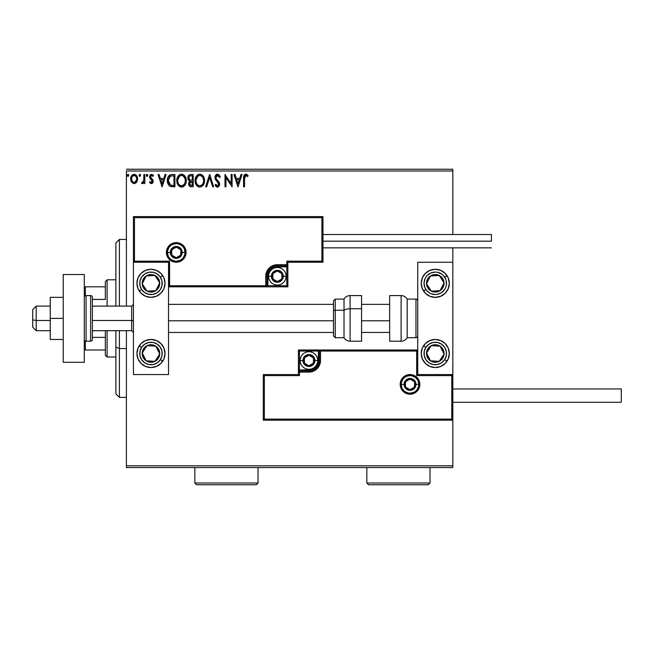 <?xml version="1.0" encoding="UTF-8"?>
<svg xmlns="http://www.w3.org/2000/svg" width="654" height="654" viewBox="0 0 654 654"><rect width="100%" height="100%" fill="white"/><g stroke="black" fill="none" stroke-linecap="round" stroke-linejoin="round"><path stroke-width="0.98" d="M126.41 170.988L452.83 170.988L452.83 234.516L452.83 170.988L126.41 170.988L126.41 306.113L126.41 170.988M452.83 247.85L452.83 262.246L417.726 262.246L417.726 374.562L452.83 374.562L452.83 247.85M452.83 420.187L452.83 465.811L126.41 465.811L126.41 330.687L126.41 467.569L452.83 467.569L126.41 467.569L126.41 465.811L452.83 465.811L452.83 467.569L452.83 262.246L417.726 262.246L417.726 374.562L452.83 374.562L451.775 375.609L416.68 375.609L416.68 351.043L320.509 351.043L320.509 360.517L319.626 364.948L317.116 368.709L313.356 371.219L308.925 372.101L299.45 372.101L299.45 375.609L264.347 375.609L264.347 419.132L451.775 419.132L451.775 375.609L451.775 419.132L264.347 419.132L264.347 375.609L263.3 374.562L263.3 420.187L452.83 420.187L451.775 419.132L452.83 420.187L452.83 374.562L451.775 375.609L416.68 375.609L417.08 350.642L319.454 351.043L319.454 360.517A10.529 10.529 0 0 1 308.925 371.047L299.45 371.047L298.396 372.101L298.396 374.562L263.3 374.562L263.3 420.187L264.347 419.132L263.3 420.187L452.83 420.187M136.678 182.147L137.544 178.166L135.648 174.765L134.127 174.34L132.607 174.765L130.865 177.373L131.168 181.42L133.367 183.529L136.196 182.744L137.593 178.959C137.618 176.417 136.465 174.871 134.127 174.34C131.797 174.871 130.645 176.417 130.661 178.959L131.585 182.155L134.127 183.635L136.678 182.147M143.896 174.495L144.836 174.495L143.896 174.495L143.676 180.905L141.534 183.324L142.809 183.488L143.896 182.155L143.896 183.472L144.836 183.472L144.836 174.495L144.836 183.472L144.836 174.495L143.896 174.495L143.749 180.594L141.534 183.324L142.253 183.635L143.896 182.155L143.896 183.472L144.836 183.472L143.896 183.472M151.385 183.635L152.758 182.85L153.167 180.921L152.66 179.539L150.731 177.741L150.583 176.384L151.409 175.476L152.962 176.384L153.502 175.558L151.556 174.34L150.338 174.855L149.586 176.482L149.872 178.321L152.227 181.109L151.434 182.523L150.118 181.583L149.562 182.352L150.338 183.21L151.385 183.635L153.183 181.281L152.881 179.891L150.51 176.891L151.663 175.444L152.962 176.384L153.502 175.558L151.556 174.34L149.562 176.932L149.872 178.321L152.243 181.322L151.327 182.531L150.118 181.583L149.562 182.352L151.385 183.635M169.034 185.548L167.359 180.488C167.22 176.94 168.789 174.945 172.067 174.495L169.68 175.027L168.135 176.809L167.416 179.409L167.628 182.85L168.806 185.295L170.138 186.341L174.92 186.782L174.92 174.495L172.067 174.495C168.789 174.945 167.22 176.94 167.359 180.488C167.22 183.006 168.143 184.959 170.138 186.341L174.92 186.782L174.92 174.495L174.92 186.782L173.057 186.782M190.731 174.495L193.192 174.495L189.799 174.643L188.229 176.139L187.943 178.959L189.774 181.125L188.892 182.294L188.663 184.33L189.75 186.374L193.192 186.782L193.192 174.495L193.192 186.782L193.192 174.495L190.731 174.495C188.81 174.798 187.845 175.959 187.837 177.986L189.774 181.125L188.622 183.741C188.638 185.671 189.578 186.692 191.45 186.782L191.197 186.774M206.664 186.782L205.634 186.782L209.566 174.495L205.634 186.782L206.664 186.782L209.648 177.463L212.632 186.782L213.662 186.782L209.73 174.495L213.662 186.782L209.73 174.495L205.634 186.782L206.664 186.782L209.648 177.463L212.632 186.782L213.662 186.782L212.632 186.782M231.148 174.495L231.148 183.635L225.001 174.495L225.001 186.782L225.949 186.782L225.949 177.618L232.088 186.782L232.088 174.495L231.148 174.495L232.088 174.495L231.148 174.495L231.148 183.635L225.001 174.495L225.001 186.782L225.949 186.782L225.949 177.618L232.088 186.782L232.088 174.495L231.892 186.782M244.531 178.607L245.021 175.861L246.01 175.452L247.678 176.547L248.152 175.599L246.01 174.193L243.983 175.378L243.59 186.782L244.531 186.782L244.531 178.607L245.847 175.444L247.678 176.547L248.152 175.599L245.83 174.185C243.958 174.822 243.206 176.253 243.59 178.485L243.59 186.782L244.531 186.782L244.547 177.675M240.983 174.495L242.013 174.495L238.072 186.782L242.013 174.495L240.983 174.495L239.724 178.436L236.274 178.436L235.007 174.495L233.977 174.495L237.917 186.782L242.013 174.495L240.983 174.495L239.724 178.436L236.274 178.436L235.007 174.495L233.977 174.495L237.917 186.782L233.977 174.495L235.007 174.495M217.52 174.185L215.583 175.305L214.921 177.504L215.534 179.695L218.559 183.439L217.995 185.703L216.891 185.679L215.82 184.264L215.084 185.017L215.992 186.406L217.455 187.093L219.123 186.137L219.621 183.741L218.967 182.057L216.18 178.73L216.008 176.686L217.586 175.444L219.507 177.487L220.275 176.866L218.927 174.716L217.52 174.185C215.804 174.561 214.937 175.664 214.921 177.504L218.706 184.281L217.463 185.834L215.82 184.264L215.084 185.017L217.455 187.093L219.646 184.232L219.164 182.36L216.18 178.73L215.869 177.528L217.586 175.444L219.507 177.487L220.275 176.866L217.52 174.185M204.53 180.586L203.901 177.357L202.715 175.517L200.876 174.34L199.241 174.217L197.704 174.814L196.2 176.425L195.342 178.452L195.137 181.755L196.903 185.769L198.759 186.946L200.418 187.052L203.427 184.82L204.53 180.586C204.571 177.087 202.993 174.953 199.789 174.185C196.592 174.986 195.023 177.136 195.08 180.643C195.015 184.191 196.609 186.341 199.862 187.093C203.042 186.259 204.596 184.093 204.53 180.586M186.259 180.586L185.638 177.357L184.444 175.517L182.613 174.34L180.43 174.34L178.599 175.542L177.071 178.452L177.071 182.85L179.482 186.488L182.687 186.921L185.164 184.82L186.259 180.586C186.3 177.087 184.722 174.953 181.518 174.185C178.321 174.986 176.752 177.136 176.809 180.643C176.752 184.191 178.346 186.341 181.591 187.093C184.771 186.259 186.333 184.093 186.259 180.586M165.07 174.495L166.1 174.495L162.167 186.782L166.1 174.495L165.07 174.495L163.811 178.436L160.361 178.436L159.094 174.495L158.072 174.495L162.004 186.782L166.1 174.495L165.07 174.495L163.811 178.436L160.361 178.436L159.094 174.495L158.072 174.495L162.004 186.782L158.072 174.495L159.094 174.495M147.829 175.362L147.044 174.34L146.259 175.362L147.044 174.34L147.829 175.362L147.387 174.438L146.561 174.553L146.7 176.294L147.387 176.294L147.829 175.362L147.044 176.384L147.829 175.362L147.044 176.384L146.259 175.362L147.044 176.384M139.891 176.376L139.016 175.362L139.801 174.34L140.585 175.362L140.136 174.438L139.457 174.438L139.204 176.04L139.981 176.359L140.577 175.542L139.801 176.384L140.585 175.362L139.801 174.34L139.016 175.362L139.621 176.359M127.988 176.384L127.203 175.362L127.988 174.34L128.773 175.362L128.576 174.692L127.808 174.365L127.211 175.182L127.644 176.294L128.331 176.294L128.773 175.362L127.988 176.384L128.773 175.362L127.988 174.34L127.203 175.362L127.988 176.384L127.203 175.362L128.323 174.438M452.83 169.231L126.41 169.231L452.83 169.231L452.83 170.988L452.83 169.231M244.531 186.782L243.59 186.782M243.59 178.485L243.59 178.076M243.648 176.842L243.713 176.294L243.648 176.842M244.849 174.43L245.405 174.217M246.19 174.217L247.147 174.626M248.152 175.599L247.678 176.547L245.61 175.468M247.678 176.547L245.847 175.444M244.58 177.185L244.547 177.651M237.999 183.823L236.674 179.695L239.315 179.695L237.999 183.823L236.674 179.695L239.315 179.695L237.999 183.823M225.949 186.782L225.001 186.782L225.221 174.495M220.275 176.866L219.507 177.487L218.82 176.204M217.946 175.501L217.218 175.493M216.858 175.64L216.302 176.122M215.902 177.095L215.885 177.839M215.869 177.528L216.335 179M217.308 180.234L217.749 180.692M218.068 181.027L218.82 181.869M219.376 182.801L219.164 182.36M219.638 184.477L219.638 183.987M219.621 184.73L219.523 185.237M218.24 186.921L217.741 187.077M217.242 187.085L216.654 186.905M216.311 186.701L215.583 185.867M215.084 185.017L215.82 184.264L216.049 184.673M216.891 185.679L217.741 185.81M218.011 185.695L218.608 184.918M218.64 184.82L218.665 183.856M218.559 183.439L217.856 182.376M218.371 183.055L216.964 181.469M216.572 181.06L215.845 180.177M215.272 179.171L215.084 178.64M215.076 178.599L214.97 178.117M215.329 175.722L216.106 174.716M216.417 174.487L216.932 174.258M216.114 184.788L215.82 184.264M204.465 181.673L204.383 182.245M204.261 182.785L204.13 183.259M203.983 183.684L203.427 184.82M203.124 185.278L202.773 185.703M199.306 187.06L197.753 186.488M196.895 185.761L196.225 184.91M195.562 183.561L195.342 182.867M195.096 181.199L195.096 180.087M195.791 177.177L196.192 176.441M195.342 178.452L196.87 175.55M198.293 174.495L199.217 174.226M200.353 174.217L200.868 174.332M201.996 174.88L202.724 175.525M203.909 177.373L204.13 177.945M204.4 179.008L204.465 179.474M203.247 182.809L203.451 182.008M200.337 185.785L199.822 185.834C197.246 185.188 195.979 183.455 196.028 180.651L196.077 181.534L196.028 180.651C195.963 177.814 197.23 176.081 199.822 175.444C202.372 176.081 203.631 177.798 203.582 180.594L203.533 179.711L203.582 180.594C203.639 183.406 202.388 185.156 199.822 185.834L200.042 185.826M196.641 183.529L197.083 184.264M196.225 182.376L196.077 181.534M196.674 183.594L196.233 182.409M197.304 184.551L197.794 185.041L197.304 184.551M198.53 175.738L198.939 175.574M196.077 179.76L197.835 176.188M197.173 176.866L196.584 177.847M203.042 177.888L203.533 179.711M201.489 175.951L202.143 176.523M200.263 175.468L200.688 175.566M203.574 181.035L203.533 181.477M189.317 185.965L190.036 186.537M189.308 185.957L189.006 185.466M188.777 184.902L188.63 184.036M188.892 182.294L188.687 182.997M188.516 180.193L188.123 179.498M190.281 186.627L190.862 186.75M188.973 178.983L188.777 177.986C188.867 176.474 189.66 175.738 191.164 175.754L192.243 175.754L192.243 180.324L190.265 180.177L191.769 180.324L190.265 180.177L188.793 177.716L188.826 178.526M189.979 185.049L189.742 182.728L190.477 181.82L191.761 181.583L191.025 181.64M189.611 183.226L192.243 181.583L192.243 185.523L191.262 185.523L189.57 183.717L189.946 185.008M190.371 181.877L189.611 183.218M189.93 180.046L189.169 179.351M188.834 177.447L189.734 176.032M191.761 181.583L192.243 181.583L192.243 185.523L191.262 185.523M186.194 181.689L186.12 182.229M185.998 182.785L185.859 183.259M185.711 183.684L185.164 184.812M184.845 185.286L181.591 187.093M181.019 187.06L180.488 186.946M178.624 185.761L177.962 184.91M177.283 183.553L177.071 182.85M176.907 182.008L176.825 181.199M177.52 177.177L177.12 178.256M177.945 176.408L178.599 175.55M179.204 174.986L180.022 174.495M180.447 174.34L180.945 174.226M182.082 174.217L182.605 174.332M183.725 174.88L184.461 175.534M185.638 177.373L185.859 177.945M183.39 186.611L184.166 186.038M184.771 177.888L182.842 175.73L183.872 176.523M184.976 182.809L185.319 180.594C185.376 183.406 184.117 185.156 181.55 185.834L181.109 185.801L181.55 185.834C178.975 185.188 177.708 183.455 177.757 180.651C177.692 177.814 178.959 176.081 181.55 175.444C184.109 176.081 185.36 177.798 185.319 180.594L185.188 182.008M184.142 184.42L181.771 185.826M178.37 183.529L178.812 184.264M177.757 180.651L177.806 179.76L177.757 180.651M177.953 182.376L177.806 181.534M178.403 183.594L177.962 182.409M179.032 184.551L179.523 185.041L179.032 184.551M180.259 175.738L180.676 175.574M177.806 179.76L179.564 176.188M178.902 176.866L178.313 177.847M185.319 180.594L185.27 179.711L185.319 180.594M181.992 175.468L182.425 175.566M182.662 185.605L183.218 185.295M183.226 185.286L183.938 184.665M171.561 186.701L170.907 186.594M171.528 174.512L172.067 174.495M169.713 175.002L169.067 175.493M171.299 185.368L171.977 185.466L170.637 185.18L168.307 180.488L170.432 176.073L173.972 175.754L173.972 185.523L170.637 185.18L168.789 183.202L170.956 185.286M169.043 177.348L169.877 176.4M170.58 176.016L171.046 175.893M172.664 185.507L171.977 185.466M168.307 180.488L168.405 179.196L168.307 180.488M168.544 182.45L168.413 181.869M162.086 183.823L160.761 179.695L163.41 179.695L162.086 183.823L160.761 179.695L163.41 179.695L162.086 183.823M149.562 182.352L150.355 181.918M150.355 181.91L151.532 182.499M151.327 182.531L152.243 181.322L151.826 180.242M152.194 181.714L151.336 179.785M152.243 181.322L152.014 180.504L152.243 181.322M149.872 178.321L149.562 176.932M149.586 176.482L149.733 175.844M151.556 174.34L153.502 175.558L152.962 176.384L152.709 176.049M153.142 175.068L152.684 174.692M150.804 175.926L150.583 176.384M150.567 176.425L150.731 177.741L152.071 178.934M150.731 177.741L150.51 176.891L151.458 178.46M152.881 179.891L153.183 181.281M153.093 182.09L152.881 182.646M151.924 183.537L152.529 183.136M146.333 175.803L146.7 176.294M142.155 183.627L141.534 183.324L141.983 182.368L142.67 182.482M141.983 182.368L142.409 182.531L141.983 182.368M143.488 181.501L143.839 179.834M143.888 178.289L143.896 177.512M143.839 179.825L143.676 180.905M140.585 175.362L139.972 174.365M136.196 182.736L135.607 183.218M131.168 181.411L130.898 180.7M130.874 180.61L130.718 179.793M130.661 178.959L130.677 179.384M130.865 177.373L131.127 176.621M131.16 176.555L131.503 175.918M131.977 175.297L132.386 174.92M132.607 174.773L133.71 174.365M134.544 174.365L135.476 174.667M136.76 175.926L137.046 176.449M137.544 179.793L137.095 181.411M134.127 175.444L133.539 175.534L134.127 175.444C135.852 175.885 136.694 177.054 136.653 178.951C136.694 180.864 135.852 182.049 134.127 182.531L134.127 182.531C132.41 182.049 131.568 180.856 131.609 178.951L131.748 177.765L131.609 178.951C131.568 177.054 132.402 175.885 134.127 175.444L135.893 176.408M136.057 176.662L136.612 178.354M136.612 179.564L136.057 181.264L134.724 182.433M133.825 182.507L132.566 181.747L131.748 180.161M133.302 175.624L132.198 176.662L133.539 175.534M134.618 182.466L136.588 179.785M202.151 176.531L202.683 177.226M198.947 185.695L197.794 185.041M191.164 175.754L192.243 175.754L192.243 180.324L191.769 180.324M184.412 177.226L185.27 179.711M180.676 185.695L179.531 185.041M172.958 175.754L173.972 175.754L173.972 185.523L173.359 185.523M169.108 183.815L168.789 183.202M168.405 179.196L168.503 178.689M131.609 178.951L131.642 178.354M131.748 177.765L132.198 176.662M134.716 175.534L135.255 175.795M136.514 180.152L136.057 181.264M133.539 182.433L132.999 182.155M131.748 180.152L131.642 179.556M150.984 269.26A14.036 14.036 0 0 1 165.021 283.305A14.036 14.036 0 0 1 150.984 297.341L145.605 296.27L141.051 293.229L138.01 288.676L136.939 283.305L138.01 277.934L141.051 273.372L145.605 270.331L150.984 269.26L156.355 270.331L160.909 273.372L163.95 277.934L165.021 283.305L163.95 288.676L160.909 293.229L156.355 296.27L150.984 297.341A14.036 14.036 0 0 1 136.939 283.305A14.036 14.036 0 0 1 150.984 269.26M150.984 339.459A14.036 14.036 0 0 1 165.021 353.503A14.036 14.036 0 0 1 150.984 367.54L145.605 366.469L141.051 363.428L138.01 358.874L136.939 353.503L138.01 348.124L141.051 343.571L145.605 340.53L150.984 339.459L156.355 340.53L160.909 343.571L163.95 348.124L165.021 353.503L163.95 358.874L160.909 363.428L156.355 366.469L150.984 367.54A14.036 14.036 0 0 1 136.939 353.503A14.036 14.036 0 0 1 162.65 345.696M168.528 374.562L168.528 262.246L133.432 262.246L133.432 374.562L168.528 374.562L133.432 374.562L133.432 262.246L134.487 261.191L169.582 261.191L169.582 285.757L265.753 285.757L265.753 276.282L266.636 271.851L269.146 268.091L272.906 265.581L277.337 264.698L286.812 264.698L286.812 261.191L321.907 261.191L321.907 217.668L134.487 217.668L134.487 261.191L134.487 217.668L321.907 217.668L321.907 261.191L322.962 262.246L322.962 216.613L133.432 216.613L133.432 262.246L168.528 262.246L168.528 374.562M435.278 367.54A14.036 14.036 0 0 1 421.241 353.503A14.036 14.036 0 0 1 435.278 339.459L440.649 340.53L445.202 343.571L448.252 348.124L449.314 353.503L448.252 358.874L445.202 363.428L440.649 366.469L435.278 367.54L429.907 366.469L425.353 363.428L422.304 358.874L421.241 353.503L422.304 348.124L425.353 343.571L429.907 340.53L435.278 339.459A14.036 14.036 0 0 1 449.314 353.503A14.036 14.036 0 0 1 435.278 367.54M435.278 297.341A14.036 14.036 0 0 1 421.241 283.305A14.036 14.036 0 0 1 435.278 269.26L440.649 270.331L445.202 273.372L448.252 277.934L449.314 283.305L448.252 288.676L445.202 293.229L440.649 296.27L435.278 297.341L429.907 296.27L425.353 293.229L422.304 288.676L421.241 283.305L422.304 277.934L425.353 273.372L429.907 270.331L435.278 269.26A14.036 14.036 0 0 1 449.314 283.305A14.036 14.036 0 0 1 435.278 297.341M36.207 320.485L32.7 319.888L32.7 327.172L32.7 309.628L32.7 319.888L36.207 320.485L36.207 330.687L36.207 320.485L50.252 320.485L36.207 320.485L36.207 306.113L36.207 320.485M133.432 320.787L131.675 320.485L131.675 330.687L131.675 320.485L92.369 320.485L131.675 320.485L131.675 306.113L131.675 320.485L133.432 320.787M389.653 320.787L361.572 320.787L389.653 320.787M333.491 320.787L168.528 320.787L333.491 320.787M401.237 384.388L404.041 384.388L401.237 384.388A8.772 8.772 0 0 1 410.009 375.609A8.772 8.772 0 0 1 418.781 384.388L419.835 384.388A9.826 9.826 0 0 0 410.009 374.562A9.826 9.826 0 0 0 400.183 384.388A9.826 9.826 0 0 0 410.009 394.215A9.826 9.826 0 0 0 419.835 384.388L418.781 384.388A8.772 8.772 0 0 1 410.009 393.16A8.772 8.772 0 0 1 401.237 384.388L400.183 384.388L400.371 382.467L403.06 377.44L406.248 375.306L410.009 374.562L413.769 375.306L416.958 377.44L419.083 380.628L419.835 384.388L419.083 388.149L416.958 391.337L413.769 393.463L410.009 394.215L406.248 393.463L403.06 391.337L400.371 386.301L400.183 384.388L401.237 384.388A8.772 8.772 0 0 1 410.009 375.609A8.772 8.772 0 0 1 418.781 384.388A8.772 8.772 0 0 1 410.009 393.16A8.772 8.772 0 0 1 401.237 384.388L401.899 387.74M298.396 371.938L298.396 372.101A1.055 1.055 0 0 1 299.45 371.047L299.45 369.992L308.925 369.992A9.475 9.475 0 0 0 318.4 360.517L318.4 351.043L299.45 351.043L299.45 369.992L310.773 369.812L315.629 367.221L318.22 362.365L318.4 351.043L319.454 351.043A1.055 1.055 0 0 1 320.509 349.988L320.509 351.043L320.509 349.988L417.726 349.988L320.346 349.988M319.888 349.988L298.396 349.988L298.396 371.488M298.396 374.562L263.3 374.562L264.347 375.609L299.45 375.609L298.396 374.562L299.45 375.609L299.45 372.101L298.396 372.101L298.396 374.562M299.45 372.101L299.45 369.992L298.396 369.992L298.396 372.101L308.925 372.101L308.925 371.047L299.45 371.047L299.45 372.101M308.925 369.992L308.925 371.047L308.925 369.992M318.4 360.517L319.454 360.517A10.529 10.529 0 0 1 308.925 371.047L308.925 372.101A11.584 11.584 0 0 0 320.509 360.517L318.4 360.517M298.396 349.988L298.396 369.992L299.45 369.992L299.45 351.043L298.396 349.988L299.45 351.043L318.4 351.043L318.4 349.988L298.396 349.988M319.454 351.043L319.454 360.517L320.509 360.517L320.509 351.043L318.4 351.043L318.4 349.988L320.509 349.988A1.055 1.055 0 0 0 319.454 351.043M402.709 389.261L403.804 390.593M405.137 391.681L408.292 392.989M410.009 393.16L413.369 392.49M414.881 391.681L416.214 390.593M417.301 389.261L418.617 386.097M418.781 384.388L415.977 384.388A5.968 5.968 0 0 1 410.009 390.356A5.968 5.968 0 0 1 404.041 384.388L404.499 382.099L405.791 380.17L407.728 378.87L410.009 378.421L412.29 378.87L414.227 380.17L415.519 382.099L415.977 384.388L415.519 386.669L414.227 388.607L412.29 389.898L410.009 390.356L407.728 389.898L405.791 388.607L404.499 386.669L404.041 384.388A5.968 5.968 0 0 1 410.009 378.421A5.968 5.968 0 0 1 415.977 384.388L418.781 384.388L418.11 381.029M417.301 379.508L416.214 378.184M414.881 377.088L411.718 375.78M410.009 375.609L406.649 376.279M405.137 377.088L403.804 378.184M402.709 379.508L401.401 382.672M185.025 252.419L182.221 252.419A5.968 5.968 0 0 1 176.253 258.379A5.968 5.968 0 0 1 170.285 252.419L170.743 250.13L172.035 248.193L173.972 246.901L176.253 246.452L178.534 246.901L180.471 248.193L181.763 250.13L182.221 252.419L181.763 254.7L180.471 256.638L178.534 257.929L176.253 258.379L173.972 257.929L172.035 256.638L170.743 254.7L170.285 252.419L167.481 252.419L170.285 252.419A5.968 5.968 0 0 1 176.253 246.452A5.968 5.968 0 0 1 182.221 252.419L185.025 252.419A8.772 8.772 0 0 1 176.253 261.191A8.772 8.772 0 0 1 167.481 252.419L166.427 252.419A9.826 9.826 0 0 0 176.253 262.246A9.826 9.826 0 0 0 186.079 252.419A9.826 9.826 0 0 0 176.253 242.585A9.826 9.826 0 0 0 166.427 252.419L167.481 252.419A8.772 8.772 0 0 1 176.253 243.64A8.772 8.772 0 0 1 185.025 252.419L186.079 252.419L185.891 254.332L183.202 259.368L180.013 261.494L176.253 262.246L172.493 261.494L169.304 259.368L167.171 256.18L166.427 252.419L167.171 248.659L169.304 245.471L172.493 243.337L176.253 242.585L180.013 243.337L183.202 245.471L185.891 250.498L186.079 252.419L185.025 252.419A8.772 8.772 0 0 1 176.253 261.191A8.772 8.772 0 0 1 167.481 252.419A8.772 8.772 0 0 1 176.253 243.64A8.772 8.772 0 0 1 185.025 252.419L184.363 249.06M287.866 262.246L322.962 262.246L322.962 216.613L321.907 217.668L322.962 216.613L133.432 216.613L134.487 217.668L133.432 216.613L133.432 262.246L134.487 261.191L169.582 261.191L169.182 286.166L266.807 285.757L266.807 276.282A10.529 10.529 0 0 1 277.337 265.753L286.812 265.753L287.866 264.698L287.866 262.246L322.962 262.246L321.907 261.191L286.812 261.191L287.866 262.246L286.812 261.191L286.812 264.698L287.866 264.698L287.866 262.246M287.866 264.862L287.866 264.698A1.055 1.055 0 0 1 286.812 265.753L286.812 266.807L277.337 266.807A9.475 9.475 0 0 0 267.862 276.282L267.862 285.757L286.812 285.757L286.812 266.807L275.489 266.987L270.633 269.579L268.042 274.435L267.862 285.757L266.807 285.757A1.055 1.055 0 0 1 265.753 286.812L265.753 285.757L265.753 286.812L168.528 286.812L265.916 286.812M266.374 286.812L287.866 286.812L287.866 265.32M286.812 264.698L286.812 266.807L287.866 266.807L287.866 264.698L277.337 264.698L277.337 265.753L286.812 265.753L286.812 264.698M277.337 266.807L277.337 265.753L277.337 266.807M267.862 276.282L266.807 276.282A10.529 10.529 0 0 1 277.337 265.753L277.337 264.698A11.584 11.584 0 0 0 265.753 276.282L267.862 276.282M287.866 286.812L287.866 266.807L286.812 266.807L286.812 285.757L287.866 286.812L286.812 285.757L267.862 285.757L267.862 286.812L287.866 286.812M266.807 285.757L266.807 276.282L265.753 276.282L265.753 285.757L267.862 285.757L267.862 286.812L265.753 286.812A1.055 1.055 0 0 0 266.807 285.757M183.545 247.539L182.458 246.215M181.125 245.119L177.962 243.811M176.253 243.64L172.893 244.31M171.381 245.119L170.048 246.215M168.953 247.539L167.645 250.703M167.481 252.419L168.143 255.771M168.953 257.292L170.048 258.624M171.381 259.712L174.544 261.02M176.253 261.191L179.613 260.521M181.125 259.712L182.458 258.624M183.545 257.292L184.861 254.128M281.899 274.966L281.899 273.65A5.265 5.265 0 0 1 282.602 276.282L281.899 276.282L281.899 274.966L281.899 276.282L282.602 276.282L282.422 274.917L281.057 272.563L277.337 271.018L273.609 272.563L272.072 276.282L273.609 280.002L277.337 281.547L281.057 280.002L282.602 276.282A5.265 5.265 0 0 1 272.775 278.915A5.265 5.265 0 0 1 277.337 271.018L272.775 273.65L272.775 278.915L277.337 281.547L281.899 278.915L281.899 276.282L281.899 278.915L277.337 281.547L272.775 278.915L272.775 273.65L277.337 271.018A5.265 5.265 0 0 1 281.899 273.65L277.337 271.018L281.899 273.65L281.899 274.966M271.369 276.282A5.968 5.968 0 0 1 277.337 270.315A5.968 5.968 0 0 1 283.305 276.282L286.109 276.282A8.772 8.772 0 0 0 277.337 267.511A8.772 8.772 0 0 0 268.565 276.282L271.369 276.282L271.827 274.001L273.119 272.064L275.056 270.772L277.337 270.315L279.618 270.772L281.555 272.064L282.847 274.001L283.305 276.282L282.847 278.563L281.555 280.501L279.618 281.792L277.337 282.25L275.056 281.792L273.119 280.501L271.827 278.563L271.369 276.282L268.565 276.282A8.772 8.772 0 0 1 277.337 267.511A8.772 8.772 0 0 1 286.109 276.282A8.772 8.772 0 0 1 277.337 285.054A8.772 8.772 0 0 1 268.565 276.282A8.772 8.772 0 0 0 277.337 285.054A8.772 8.772 0 0 0 286.109 276.282L283.305 276.282A5.968 5.968 0 0 1 277.337 282.25A5.968 5.968 0 0 1 271.369 276.282M313.487 359.201L313.487 357.885A5.265 5.265 0 0 1 314.19 360.517L313.487 360.517L313.487 359.201L313.487 360.517L314.19 360.517L314.01 359.152L312.645 356.798L308.925 355.253L305.205 356.798L303.66 360.517L305.205 364.245L308.925 365.782L312.645 364.245L314.19 360.517A5.265 5.265 0 0 1 304.363 363.15A5.265 5.265 0 0 1 308.925 355.253L304.363 357.885L304.363 363.15L308.925 365.782L313.487 363.15L313.487 360.517L313.487 363.15L308.925 365.782L304.363 363.15L304.363 357.885L308.925 355.253A5.265 5.265 0 0 1 313.487 357.885L308.925 355.253L313.487 357.885L313.487 359.201M302.957 360.517A5.968 5.968 0 0 1 308.925 354.55A5.968 5.968 0 0 1 314.893 360.517L317.697 360.517A8.772 8.772 0 0 0 308.925 351.746A8.772 8.772 0 0 0 300.153 360.517L302.957 360.517L303.415 358.237L304.707 356.299L306.644 355.008L308.925 354.55L311.206 355.008L313.143 356.299L314.435 358.237L314.893 360.517L314.435 362.798L313.143 364.736L311.206 366.027L308.925 366.485L306.644 366.027L304.707 364.736L303.415 362.798L302.957 360.517L300.153 360.517A8.772 8.772 0 0 1 308.925 351.746A8.772 8.772 0 0 1 317.697 360.517A8.772 8.772 0 0 1 308.925 369.297A8.772 8.772 0 0 1 300.153 360.517A8.772 8.772 0 0 0 308.925 369.297A8.772 8.772 0 0 0 317.697 360.517L314.893 360.517A5.968 5.968 0 0 1 308.925 366.485A5.968 5.968 0 0 1 302.957 360.517M414.571 383.072L414.571 381.756A5.265 5.265 0 0 1 415.274 384.388L414.571 384.388L414.571 383.072L414.571 384.388L415.274 384.388L415.094 383.023L413.729 380.661L410.009 379.124L406.281 380.661L404.744 384.388L406.281 388.108L410.009 389.653L413.729 388.108L415.274 384.388A5.265 5.265 0 0 1 405.447 387.021A5.265 5.265 0 0 1 410.009 379.124L405.447 381.756L405.447 387.021L410.009 389.653L414.571 387.021L414.571 384.388L414.571 387.021L410.009 389.653L405.447 387.021L405.447 381.756L410.009 379.124A5.265 5.265 0 0 1 414.571 381.756L410.009 379.124L414.571 381.756L414.571 383.072M180.815 251.103L180.815 249.787A5.265 5.265 0 0 1 181.518 252.419L180.815 252.419L180.815 251.103L180.815 252.419L181.518 252.419L181.338 251.054L179.973 248.692L176.253 247.155L172.533 248.692L170.988 252.419L172.533 256.139L176.253 257.684L179.973 256.139L181.518 252.419A5.265 5.265 0 0 1 171.691 255.052A5.265 5.265 0 0 1 176.253 247.155L171.691 249.787L171.691 255.052L176.253 257.684L180.815 255.052L180.815 252.419L180.815 255.052L176.253 257.684L171.691 255.052L171.691 249.787L176.253 247.155A5.265 5.265 0 0 1 180.815 249.787L176.253 247.155L180.815 249.787L180.815 251.103M143.422 351.182L142.22 353.013A8.772 8.772 0 0 1 143.635 348.696L144.624 349.342L143.422 351.182L144.624 349.342L143.635 348.696L142.646 350.765L142.392 355.302L144.444 359.357L146.185 360.844L150.502 362.259L152.783 362.087L156.837 360.035L158.325 358.302L159.323 356.234L159.568 351.697L157.516 347.642L155.783 346.154L151.466 344.74L149.177 344.911L147.019 345.672L143.635 348.696A8.772 8.772 0 0 1 159.739 353.986A8.772 8.772 0 0 1 146.185 360.844L154.941 361.327L157.336 357.673L159.739 353.986L155.783 346.154L147.019 345.672L145.221 348.418L147.019 345.672L155.783 346.154L159.739 353.986L154.941 361.327L146.185 360.844A8.772 8.772 0 0 1 142.22 353.013L146.185 360.844L142.22 353.013L143.422 351.182M160.385 359.643A11.232 11.232 0 0 1 144.836 362.905A11.232 11.232 0 0 1 141.583 347.356L139.228 345.819L141.583 347.356L144.648 344.225L148.679 342.508L153.061 342.459L157.123 344.094L160.255 347.16L161.971 351.198L162.02 355.58L160.385 359.643L157.32 362.774L153.289 364.491L148.908 364.54L144.836 362.905L141.705 359.839L139.989 355.801L139.948 351.419L141.583 347.356A11.232 11.232 0 0 1 157.123 344.094A11.232 11.232 0 0 1 160.385 359.643L162.732 361.18L160.385 359.643M162.658 345.704A14.036 14.036 0 0 1 150.984 367.54M427.716 351.182L426.514 353.013A8.772 8.772 0 0 1 427.937 348.696L428.918 349.342L427.716 351.182L428.918 349.342L427.937 348.696L426.939 350.765L426.694 355.302L428.738 359.357L430.479 360.844L434.796 362.259L437.076 362.087L439.243 361.327L442.627 358.302L444.041 353.986L443.87 351.697L441.818 347.642L440.077 346.154L435.76 344.74L433.479 344.911L431.313 345.672L427.937 348.696A8.772 8.772 0 0 1 444.041 353.986A8.772 8.772 0 0 1 430.479 360.844L439.243 361.327L444.041 353.986L440.077 346.154L431.313 345.672L428.918 349.342L431.313 345.672L440.077 346.154L444.041 353.986L439.243 361.327L430.479 360.844A8.772 8.772 0 0 1 426.514 353.013L430.479 360.844L426.514 353.013L427.716 351.182M444.679 359.643A11.232 11.232 0 0 1 429.138 362.905A11.232 11.232 0 0 1 425.877 347.356L423.522 345.819L425.877 347.356L428.942 344.225L432.973 342.508L437.354 342.459L441.425 344.094L444.548 347.16L446.273 351.198L446.314 355.58L444.679 359.643L441.614 362.774L437.583 364.491L433.201 364.54L429.138 362.905L426.007 359.839L424.283 355.801L424.242 351.419L425.877 347.356A11.232 11.232 0 0 1 441.425 344.094A11.232 11.232 0 0 1 444.679 359.643L447.034 361.18L444.679 359.643M435.278 339.459A14.036 14.036 0 0 1 446.952 345.696M446.952 345.704A14.036 14.036 0 0 1 447.034 361.18M440.436 277.312L439.243 275.473A8.772 8.772 0 0 1 442.627 278.506L441.638 279.144L440.436 277.312L441.638 279.144L442.627 278.506L441.131 276.765L437.076 274.713L434.796 274.541L430.479 275.955L427.446 279.34L426.694 281.498L426.514 283.787L427.937 288.103L431.313 291.128L433.479 291.888L438.016 291.643L440.077 290.646L441.818 289.158L443.87 285.103L444.041 282.822L442.627 278.506A8.772 8.772 0 0 1 431.313 291.128A8.772 8.772 0 0 1 430.479 275.955L426.514 283.787L431.313 291.128L440.077 290.646L444.041 282.822L441.638 279.144L444.041 282.822L440.077 290.646L431.313 291.128L426.514 283.787L430.479 275.955A8.772 8.772 0 0 1 439.243 275.473L430.479 275.955L439.243 275.473L440.436 277.312M448.252 277.934A14.036 14.036 0 0 1 423.604 291.104A14.036 14.036 0 0 1 423.522 290.981L425.877 289.444A11.232 11.232 0 0 1 429.138 273.903A11.232 11.232 0 0 1 444.679 277.157L447.034 275.62A14.036 14.036 0 0 1 448.252 277.925M422.312 277.925A14.036 14.036 0 0 1 446.952 275.498A14.036 14.036 0 0 1 447.034 275.62L444.679 277.157A11.232 11.232 0 0 1 441.425 292.706A11.232 11.232 0 0 1 425.877 289.444L424.855 287.49L424.045 283.19L424.945 278.898L426.007 276.969L427.422 275.277L431.084 272.882L435.392 272.072L437.583 272.309L441.614 274.026L443.306 275.44L445.701 279.111L446.314 281.228L446.273 285.61L445.611 287.711L444.548 289.64L441.425 292.706L437.354 294.341L435.163 294.537L430.872 293.638L428.942 292.575L425.877 289.444L423.522 290.981A14.036 14.036 0 0 1 422.304 277.934M156.143 277.312L154.941 275.473A8.772 8.772 0 0 1 158.325 278.506L157.344 279.144L156.143 277.312L157.344 279.144L158.325 278.506L156.837 276.765L152.783 274.713L150.502 274.541L146.185 275.955L144.444 277.451L142.392 281.498L142.22 283.787L143.635 288.103L147.019 291.128L149.177 291.888L153.715 291.643L155.783 290.646L157.516 289.158L159.568 285.103L159.323 280.566L158.325 278.506A8.772 8.772 0 0 1 147.019 291.128A8.772 8.772 0 0 1 146.185 275.955L142.22 283.787L144.608 287.441L147.019 291.128L155.783 290.646L159.739 282.822L157.344 279.144L159.739 282.822L155.783 290.646L147.019 291.128L144.608 287.441L142.22 283.787L146.185 275.955A8.772 8.772 0 0 1 154.941 275.473L146.185 275.955L154.941 275.473L156.143 277.312M141.583 289.444A11.232 11.232 0 0 1 144.836 273.903A11.232 11.232 0 0 1 160.385 277.157L162.732 275.62L160.385 277.157L162.02 281.228L161.971 285.61L160.255 289.64L157.123 292.706L153.061 294.341L148.679 294.292L144.648 292.575L141.583 289.444L139.948 285.381L139.989 280.999L141.705 276.969L144.836 273.903L148.908 272.268L153.289 272.309L157.32 274.026L160.385 277.157A11.232 11.232 0 0 1 157.123 292.706A11.232 11.232 0 0 1 141.583 289.444L139.228 290.981L141.583 289.444M150.984 297.341A14.036 14.036 0 0 1 138.01 277.934M138.01 277.925A14.036 14.036 0 0 1 162.732 275.62M401.123 295.583L401.123 341.216A7.022 7.022 0 0 0 407.197 337.701L407.197 299.099A7.022 7.022 0 0 0 401.123 295.583L389.653 295.583L389.653 341.216L401.123 341.216L401.123 295.583A7.022 7.022 0 0 1 407.197 299.099L407.197 337.701L415.977 337.701A1.758 1.758 0 0 0 417.726 335.952A1.758 1.758 0 0 1 415.977 337.701L415.977 299.099L415.977 337.701L407.197 337.701A7.022 7.022 0 0 1 401.123 341.216L389.653 341.216L389.653 295.583L401.123 295.583M417.726 300.848A1.758 1.758 0 0 0 415.977 299.099L407.197 299.099L415.977 299.099A1.758 1.758 0 0 1 417.726 300.848M350.103 341.126L350.103 308.762A7.022 2.968 180 0 0 344.02 310.241L344.02 337.627M335.249 337.627L335.249 310.241A1.758 0.744 180 0 0 333.491 310.985L333.491 335.878M350.103 341.216L361.572 341.216L361.572 308.762L350.103 308.762L350.103 341.216C347.454 341.126 345.426 339.957 344.02 337.701L344.02 310.241L335.249 310.241L335.249 337.701L333.491 335.952L333.491 301.053M361.572 341.192L361.572 295.583L350.103 295.583L350.103 308.762L361.572 308.762L361.572 295.608M344.02 299.172L344.02 310.241L344.02 299.099L335.249 299.099L335.249 310.241L344.02 310.241A7.022 2.968 0 0 1 350.103 308.762L350.103 295.673M333.491 310.102L333.491 312.465M333.491 300.922L333.491 310.985A1.758 0.744 0 0 1 335.249 310.241L335.249 299.172M452.83 402.284L621.3 402.284L621.3 388.95L452.83 388.95L621.3 388.95L621.3 402.284L452.83 402.284M491.432 241.187L322.962 241.187L491.432 241.187L491.432 234.516L491.432 241.187M50.252 339.459L63.234 339.459L50.252 339.459L50.252 318.4L63.234 318.4L50.252 318.4L50.252 297.341L63.234 297.341L50.252 297.341L50.252 339.459M63.234 362.275L63.234 274.525L84.292 274.525L63.234 274.525L63.234 362.275L84.292 362.275L84.292 274.525L84.292 362.275L63.234 362.275M86.05 341.216L86.05 295.583A1.758 1.758 0 0 0 84.292 297.341A1.758 1.758 0 0 1 86.05 295.583L86.05 341.216L90.612 341.216A1.758 1.758 0 0 0 92.369 339.459L92.369 297.341A1.758 1.758 0 0 0 90.612 295.583L90.612 341.216L90.612 295.583L86.05 295.583L90.612 295.583A1.758 1.758 0 0 1 92.369 297.341L92.369 339.459A1.758 1.758 0 0 1 90.612 341.216L86.05 341.216A1.758 1.758 0 0 1 84.292 339.459A1.758 1.758 0 0 0 86.05 341.216M119.396 348.557L119.396 330.687L119.396 348.557L126.41 348.557L119.396 348.557L119.396 397.37L119.396 348.557L115.881 347.217L119.396 348.557M119.396 306.113L119.396 239.429L119.396 306.113M115.881 242.936L115.881 306.113L115.881 242.936L119.396 239.429L126.41 239.429M115.881 330.687L115.881 347.217L115.881 330.687M115.881 393.863L115.881 347.217L115.881 393.863L119.396 397.37L126.41 397.37M105.351 337.382L105.351 355.253L107.109 357.01L107.109 330.687L107.109 357.01L115.881 357.01L107.109 357.01L105.351 355.253L105.351 330.687L105.351 337.382L92.369 337.382L105.351 337.382M105.351 299.418L105.351 286.812L105.351 299.418L92.369 299.418L105.351 299.418M105.351 281.547L105.351 286.812L105.351 281.547L107.109 279.789L105.351 281.547M107.109 306.113L107.109 279.789L107.109 306.113M115.881 279.789L107.109 279.789L115.881 279.789M84.292 349.988L105.351 349.988L85.347 349.988L85.347 341.069L85.347 349.988L84.292 349.988M105.351 286.812L84.292 286.812L85.347 286.812L85.347 295.731L85.347 286.812L105.351 286.812M194.851 483.012L196.609 484.769L256.278 484.769L258.036 483.012L194.851 483.012L258.036 483.012L258.036 467.569L258.036 483.012L256.278 484.769L196.609 484.769L194.851 483.012L194.851 467.569L194.851 483.012M366.837 483.012L368.594 484.769L428.256 484.769L430.013 483.012L366.837 483.012L430.013 483.012L430.013 467.569L430.013 483.012L428.256 484.769L368.594 484.769L366.837 483.012L366.837 467.569L366.837 483.012M50.252 330.687L36.207 330.687L32.7 327.172M133.432 332.436L131.675 330.687L92.369 330.687M168.528 332.436L333.491 332.436M361.572 332.436L389.653 332.436M168.528 304.363L333.491 304.363M361.572 304.363L389.653 304.363M133.432 304.363L131.675 306.113L92.369 306.113M50.252 306.113L36.207 306.113L32.7 309.628M344.02 337.701L335.249 337.701M335.249 299.099L333.491 300.848M350.103 295.583C347.454 295.673 345.426 296.842 344.02 299.099M322.962 247.85L491.432 247.85M322.962 234.516L491.432 234.516"/></g></svg>
